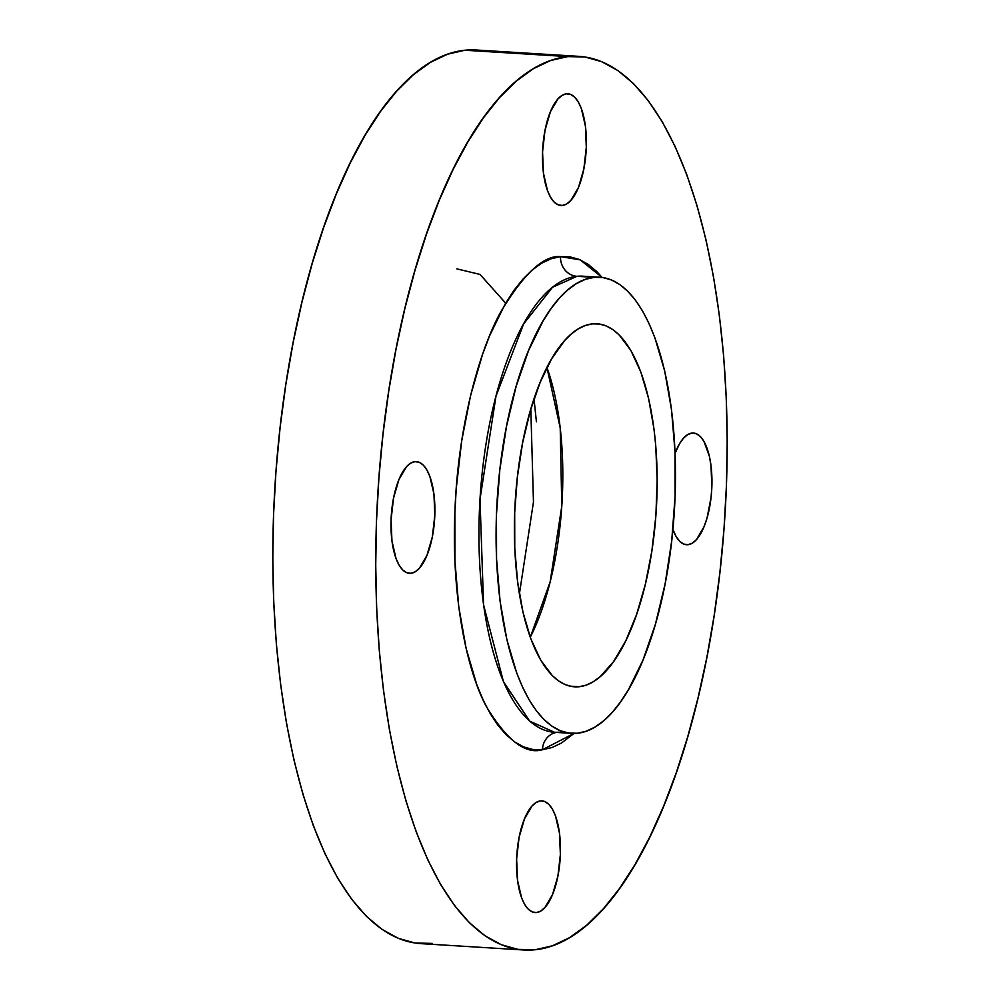 <?xml version="1.0" encoding="UTF-8"?>
<svg xmlns="http://www.w3.org/2000/svg" width="1000" height="1000" viewBox="0 0 1000 1000"><rect width="100%" height="100%" fill="white"/><g stroke="black" fill="none" stroke-linecap="round" stroke-linejoin="round"><path stroke-width="1.5" d="M540.55 800.9A55.963 21.738 -86.5 0 1 541.95 800.875A55.963 21.738 -86.5 0 1 560.3 856.263A55.963 21.738 -86.5 0 1 536.45 912.55L533.663 912.375L536.45 912.55L540.763 911.038L544.987 907.438L552.525 894.6L557.925 876L560.375 854.463L559.487 833.275L555.413 815.662L552.362 809.05L548.763 804.287L544.775 801.538L540.55 800.9L536.237 802.412L532.025 806.012L524.487 818.85L519.075 837.45L516.625 858.988L517.513 880.175L521.587 897.8L524.65 904.4L528.237 909.163L532.225 911.912L536.45 912.55A55.963 21.738 -86.5 0 1 535.05 912.575A55.963 21.738 -86.5 0 1 516.712 857.188A55.963 21.738 -86.5 0 1 540.55 800.9M692.038 433.062A55.963 21.738 -86.5 0 1 693.438 433.038A55.963 21.738 -86.5 0 1 711.787 488.425A55.963 21.738 -86.5 0 1 687.95 544.712L685.15 544.538L687.95 544.712L692.25 543.2L696.475 539.6L704.013 526.763L707.038 518.025L711.05 497.562L711.862 486.625L710.987 465.438L709.312 455.988L703.85 441.213L700.25 436.45L696.263 433.688L692.038 433.062L687.738 434.575L683.512 438.175L679.538 443.725L675.062 453.312A55.963 21.738 -86.5 0 1 692.038 433.062M566.475 93.812A55.963 21.738 -86.5 0 1 567.875 93.775A55.963 21.738 -86.5 0 1 586.225 149.175A55.963 21.738 -86.5 0 1 562.388 205.463L559.587 205.287L562.388 205.463L566.688 203.938L570.913 200.338L578.45 187.512L583.85 168.912L586.3 147.375L585.425 126.188L581.35 108.562L578.288 101.962L574.688 97.2L570.7 94.438L566.475 93.812L562.175 95.325L557.95 98.925L550.413 111.762L545.013 130.363L542.562 151.888L543.438 173.088L547.513 190.7L550.575 197.3L554.175 202.075L558.15 204.825L562.388 205.463A55.963 21.738 -86.5 0 1 560.975 205.487A55.963 21.738 -86.5 0 1 542.638 150.087A55.963 21.738 -86.5 0 1 566.475 93.812M414.988 461.65A55.963 21.738 -86.5 0 1 416.388 461.625A55.963 21.738 -86.5 0 1 434.738 517.013A55.963 21.738 -86.5 0 1 410.9 573.3L408.1 573.125L410.9 573.3L415.2 571.788L419.425 568.188L426.962 555.35L432.362 536.75L434.812 515.212L433.938 494.025L429.85 476.4L426.8 469.8L423.2 465.037L419.212 462.287L414.988 461.65L410.688 463.162L406.463 466.763L398.925 479.6L393.512 498.2L391.075 519.738L391.95 540.925L396.025 558.55L399.087 565.15L402.675 569.913L406.662 572.663L410.9 573.3A55.963 21.738 -86.5 0 1 409.487 573.325A55.963 21.738 -86.5 0 1 391.15 517.938A55.963 21.738 -86.5 0 1 414.988 461.65M542.425 749.725A18.65 17.15 84.1 0 1 556.4 732.425A18.65 17.15 -95.9 0 0 542.425 749.725L551.938 747.562L561.45 743.05L573.975 733.425L542.425 749.725C525.513 754.75 506.8 740.312 486.275 706.4C466.912 670.713 451.413 596.888 454.862 513.15C457.55 429.487 478.6 351.9 500.737 311.925C523.913 273.5 543.837 255.075 560.513 256.625L580.188 259.85L602.137 277.45L596.788 271.575L588.162 264.35L579.175 259.425L569.938 256.837L560.513 256.625L551 258.788L541.487 263.312L532.075 270.138L522.85 279.212L513.9 290.438L505.312 303.712L489.55 335.887L482.525 354.475L470.538 395.75L461.65 441.15L456.213 488.938L454.862 513.15L454.95 561.062L458.762 606.737L466.125 648.45L476.763 684.562L483.2 700.088L490.275 713.713L497.95 725.312L506.15 734.775L514.775 742.013L523.75 746.938L533 749.525L542.425 749.725M571.688 733.363L554.538 732.3L529.7 721.137L503.462 681.712L483.55 604.763L480 499.225L495.988 396.2L523.638 323.888L552.513 287.288L576.975 276.3L594.138 277.35A228.5 88.763 -86.5 0 1 599.862 277.238A228.5 88.763 -86.5 0 1 674.775 503.425A228.5 88.763 -86.5 0 1 577.425 733.238A228.5 88.763 -86.5 0 1 571.688 733.363A228.5 88.763 -86.5 0 1 496.775 507.175A228.5 88.763 -86.5 0 1 594.138 277.35L576.975 276.3A228.5 88.763 93.5 0 1 582.712 276.175L576.975 276.3A18.65 17.15 84.1 0 1 560.513 256.625A18.65 17.15 -95.9 0 0 576.975 276.3A228.5 88.763 93.5 0 0 479.625 506.112A228.5 88.763 93.5 0 0 554.538 732.3L560.262 732.188M592.425 323.875A181.863 70.65 -86.5 0 1 596.987 323.775A181.863 70.65 -86.5 0 1 656.612 503.812A181.863 70.65 -86.5 0 1 579.125 686.725L570.05 686.162L579.125 686.725A181.863 70.65 -86.5 0 1 574.562 686.825A181.863 70.65 -86.5 0 1 514.938 506.788A181.863 70.65 -86.5 0 1 592.425 323.875L585.425 325.462L578.438 328.787L571.512 333.812L564.725 340.487L551.812 358.525L540.212 382.2L530.363 410.6L522.65 442.65L517.362 477.1L514.688 512.638L514.763 547.888L517.562 581.5L522.975 612.188L530.812 638.775L540.75 660.225L552.425 675.725L558.775 681.038L565.388 684.675L572.188 686.575L579.125 686.725L586.125 685.138L593.125 681.812L600.05 676.787L613.425 661.838L625.737 640.888L636.512 614.725L645.337 584.35L651.875 550.95L655.875 515.788L657.175 480.213L655.738 445.613L654 429.087L648.575 398.4L640.75 371.825L630.8 350.375L619.125 334.875L612.775 329.562L606.175 325.925L599.362 324.025L592.425 323.875M530.262 637.288A181.863 70.65 93.5 0 0 546.938 367.488L560.212 427.938L561.788 506.15L550.15 581.888L530.262 637.288M579.075 56.363L476.138 50A447.675 173.888 93.5 0 0 464.913 50.237A447.675 173.888 93.5 0 0 274.175 500.487A447.675 173.888 93.5 0 0 420.925 943.637L523.862 950A447.675 173.888 -86.5 0 1 377.1 506.85A447.675 173.888 -86.5 0 1 567.837 56.6L464.913 50.237L567.837 56.6A447.675 173.888 -86.5 0 1 579.075 56.363A447.675 173.888 -86.5 0 1 725.825 499.513A447.675 173.888 -86.5 0 1 535.087 949.762A447.675 173.888 -86.5 0 1 523.862 950M432.163 943.4L415.087 943.025L398.338 938.35L382.075 929.412L366.438 916.325L351.613 899.188L337.7 878.175L324.875 853.487L313.225 825.375L302.887 794.087L293.95 759.95L286.5 723.263L280.613 684.4L276.337 643.737L273.725 601.65L272.787 558.562L273.55 514.875L276 471.012L280.113 427.413L285.837 384.462L293.137 342.6L301.938 302.225L312.137 263.725L323.663 227.475L336.388 193.812L350.188 163.062L364.938 135.538L380.487 111.475L396.7 91.137L413.413 74.713L430.462 62.337L447.675 54.162L464.913 50.237L476.325 50.012M536.425 421.838L534.25 401.075M567.837 56.6L584.913 56.975L601.663 61.65L617.925 70.588L633.562 83.675L648.388 100.812L662.3 121.825L675.125 146.512L686.775 174.625L697.113 205.912L706.05 240.062L713.5 276.737L719.388 315.6L723.662 356.262L726.275 398.35L727.212 441.438L726.45 485.125L724 528.987L719.887 572.587L714.163 615.538L706.862 657.4L698.062 697.775L687.862 736.275L676.338 772.525L663.612 806.188L649.812 836.938L635.062 864.463L619.513 888.525L603.3 908.863L586.587 925.288L569.538 937.663L552.325 945.837L535.087 949.762L518.025 949.388L501.275 944.7L485 935.775L469.375 922.675L454.538 905.55L440.637 884.538L427.8 859.85L416.163 831.725L405.812 800.45L396.875 766.3L389.425 729.625L383.537 690.763L379.263 650.1L376.65 608.013L375.725 564.925L376.488 521.237L378.938 477.375L383.05 433.762L388.775 390.825L396.075 348.963L404.862 308.587L415.075 270.087L426.6 233.825L439.312 200.162L453.125 169.425L467.875 141.888L483.425 117.837L499.637 97.5L516.337 81.062L533.387 68.7L550.612 60.512L567.837 56.6M672.913 529.487L676.137 536.55L679.725 541.325L683.713 544.075L687.95 544.712A55.963 21.738 -86.5 0 1 686.538 544.738A55.963 21.738 -86.5 0 1 672.913 529.487M594.138 277.35L602.85 277.55L611.4 279.938L619.7 284.5L627.675 291.175L635.25 299.925L642.35 310.65L648.9 323.25L654.837 337.6L664.688 371L671.488 409.55L675 451.788L675.088 496.087L671.737 540.725L665.088 584.012L655.4 624.275L643.025 659.963L628.45 689.712L620.513 701.988L612.238 712.362L603.7 720.75L595 727.062L586.213 731.237L577.425 733.238L568.7 733.05L560.15 730.662L551.85 726.1L543.875 719.425L536.3 710.675L529.212 699.95L522.663 687.35L516.712 673L506.875 639.6L500.062 601.05L496.55 558.812L496.463 514.513L499.812 469.875L506.463 426.587L516.163 386.325L528.538 350.637L543.112 320.887L551.05 308.612L559.325 298.238L567.85 289.85L576.55 283.538L585.337 279.35L594.138 277.35M456.887 268.875L480 274.425L505.662 303.137M582.712 276.175L599.862 277.238M519.388 594L533.462 502.062L530.812 409.1M554.538 732.3L557.663 732.237"/></g></svg>
